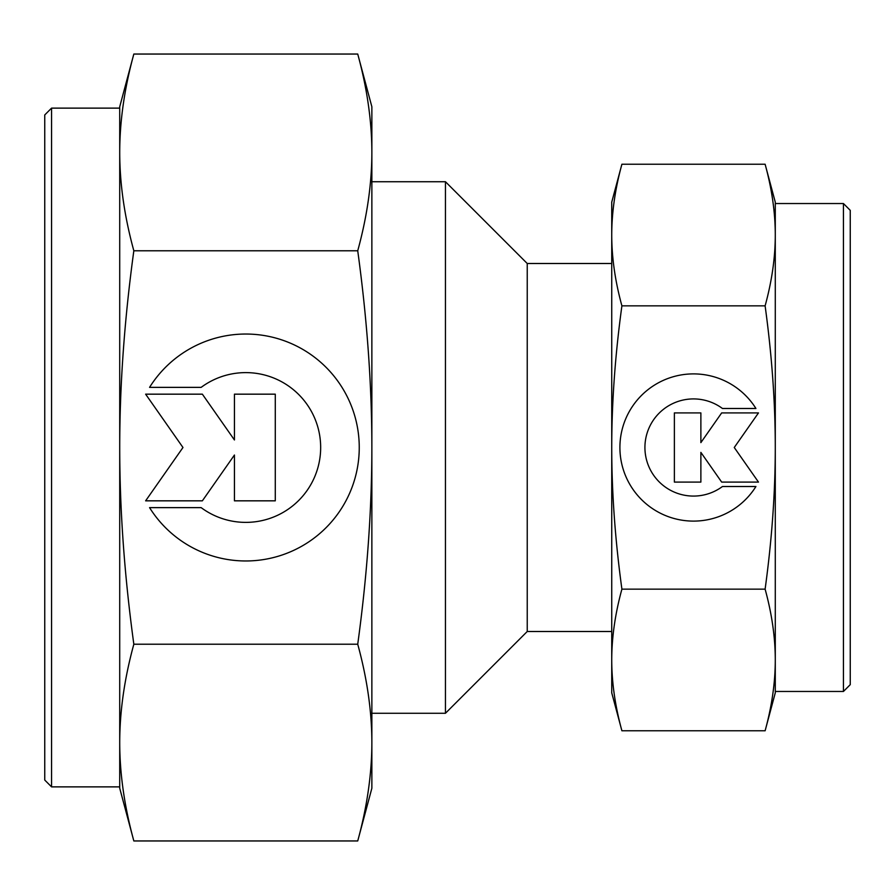 <?xml version="1.0" encoding="UTF-8"?>
<svg xmlns="http://www.w3.org/2000/svg" width="895" height="895" viewBox="0 0 895 895"><rect width="100%" height="100%" fill="white"/><g stroke="black" fill="none" stroke-linecap="round" stroke-linejoin="round"><path stroke-width="1.34" d="M611.732 263.499L527.233 263.499L445.453 181.73L371.861 181.73M371.861 713.27L445.453 713.27L527.233 631.501L611.732 631.501M445.453 713.27L445.453 181.73M527.233 631.501L527.233 263.499M765.113 305.855C771.882 355.225 775.271 402.437 775.283 447.5C775.271 492.563 771.882 539.774 765.113 589.145C771.882 613.825 775.271 637.43 775.283 659.962L775.283 691.466L843.437 691.466L850.25 684.653L850.25 210.347L843.437 203.534L775.283 203.534L775.283 235.038C775.271 257.57 771.882 281.175 765.113 305.855L621.902 305.855C615.145 281.175 611.755 257.57 611.732 235.038C611.755 212.507 615.145 188.901 621.902 164.221L611.732 202.169L611.732 447.5C611.755 402.437 615.145 355.225 621.902 305.855M775.283 202.169L765.113 164.221C771.882 188.901 775.271 212.507 775.283 235.038L775.283 202.169M765.113 730.779L775.283 692.831L775.283 659.962C775.271 682.493 771.882 706.099 765.113 730.779L621.902 730.779C615.145 706.099 611.755 682.493 611.732 659.962C611.755 637.43 615.145 613.825 621.902 589.145C615.145 539.774 611.755 492.563 611.732 447.5L611.732 692.831L621.902 730.779M755.928 486.511A73.603 73.603 0 0 1 631.098 486.511A73.603 73.603 0 0 1 654.502 385.085A73.603 73.603 0 0 1 755.928 408.489L722.455 408.489A48.576 48.576 0 0 0 654.502 476.453A48.576 48.576 0 0 0 722.455 486.511L755.928 486.511M700.875 482.092L674.371 482.092L674.371 412.908L700.875 412.908L700.875 442.622L721.672 412.908L758.479 412.908L734.258 447.5L758.479 482.092L721.672 482.092L700.875 452.378L700.875 482.092M765.113 589.145L621.902 589.145M765.113 164.221L621.902 164.221M775.283 659.962L775.283 235.038M843.437 691.466L843.437 203.534M133.836 644.221C124.45 575.664 119.74 510.094 119.717 447.5C119.74 384.906 124.45 319.336 133.836 250.779C124.45 216.5 119.74 183.71 119.717 152.418L119.717 108.127L51.563 108.127L44.75 114.94L44.75 780.06L51.563 786.873L119.717 786.873L119.717 742.581C119.74 711.29 124.45 678.5 133.836 644.221L357.731 644.221C367.118 678.5 371.828 711.29 371.861 742.581C371.828 773.884 367.118 806.663 357.731 840.953L371.861 788.238L371.861 447.5C371.828 510.094 367.118 575.664 357.731 644.221M119.717 788.238L133.836 840.953C124.45 806.663 119.74 773.884 119.717 742.581L119.717 788.238M133.836 54.047L119.717 106.762L119.717 152.418C119.74 121.116 124.45 88.336 133.836 54.047L357.731 54.047C367.118 88.336 371.828 121.116 371.861 152.418C371.828 183.71 367.118 216.5 357.731 250.779C367.118 319.336 371.828 384.906 371.861 447.5L371.861 106.762L357.731 54.047M149.566 387.367A113.464 113.464 0 0 1 342.002 387.367A113.464 113.464 0 0 1 305.922 543.724A113.464 113.464 0 0 1 149.566 507.633L201.151 507.633A74.889 74.889 0 0 0 305.922 402.873A74.889 74.889 0 0 0 201.151 387.367L149.566 387.367M234.434 394.169L275.28 394.169L275.28 500.831L234.434 500.831L234.434 455.029L202.359 500.831L145.628 500.831L182.972 447.5L145.628 394.169L202.359 394.169L234.434 439.971L234.434 394.169M133.836 250.779L357.731 250.779M133.836 840.953L357.731 840.953M119.717 152.418L119.717 742.581M51.563 108.127L51.563 786.873"/></g></svg>
